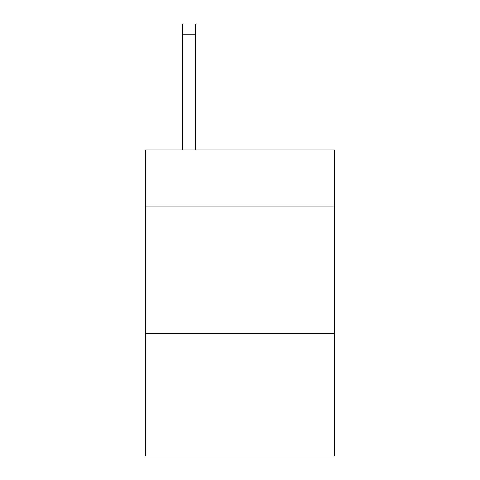 <?xml version="1.0" encoding="UTF-8"?>
<svg xmlns="http://www.w3.org/2000/svg" width="480" height="480" viewBox="0 0 480 480"><rect width="100%" height="100%" fill="white"/><g stroke="black" fill="none" stroke-linecap="round" stroke-linejoin="round"><path stroke-width="0.72" d="M334.356 206.082L334.356 149.976L145.644 149.976L145.644 206.082L334.356 206.082L334.356 456L145.644 456L145.644 206.082M334.356 333.594L145.644 333.594M195.372 149.976L195.372 34.2L182.622 34.2L182.622 24L195.372 24L195.372 34.2M182.622 149.976L182.622 34.2"/></g></svg>
